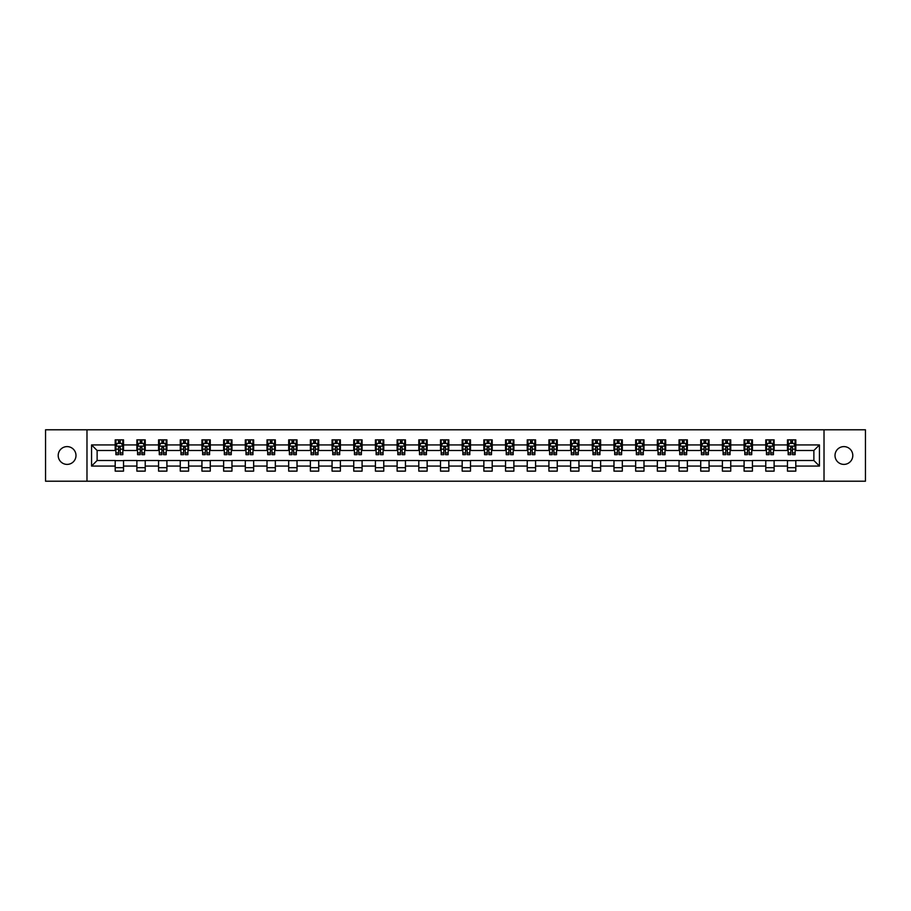 <?xml version="1.0" encoding="UTF-8"?>
<svg xmlns="http://www.w3.org/2000/svg" width="911" height="911" viewBox="0 0 911 911"><rect width="100%" height="100%" fill="white"/><g stroke="black" fill="none" stroke-linecap="round" stroke-linejoin="round"><path stroke-width="1.37" d="M843.905 446.606A8.894 8.894 0 0 0 835.011 455.5A8.894 8.894 0 0 0 843.905 464.394A8.894 8.894 0 0 0 852.798 455.5A8.894 8.894 0 0 0 843.905 446.606M67.095 446.606A8.894 8.894 0 0 0 58.202 455.5A8.894 8.894 0 0 0 67.095 464.394A8.894 8.894 0 0 0 75.989 455.5A8.894 8.894 0 0 0 67.095 446.606M824.022 481.213L865.45 481.213L865.45 429.787L824.022 429.787L824.022 481.213L86.978 481.213L86.978 429.787L45.55 429.787L45.55 481.213L86.978 481.213M824.022 429.787L86.978 429.787M795.804 444.932L795.804 439.865L787.468 439.865L787.468 444.932L774.122 444.932L774.122 439.865L765.775 439.865L765.775 444.932L752.429 444.932L752.429 439.865L744.093 439.865L744.093 444.932L730.747 444.932L730.747 439.865L722.4 439.865L722.4 444.932L709.065 444.932L709.065 439.865L700.718 439.865L700.718 444.932L687.372 444.932L687.372 439.865L679.037 439.865L679.037 444.932L665.69 444.932L665.69 439.865L657.343 439.865L657.343 444.932L643.997 444.932L643.997 439.865L635.662 439.865L635.662 444.932L622.315 444.932L622.315 439.865L613.98 439.865L613.98 444.932L600.634 444.932L600.634 439.865L592.287 439.865L592.287 444.932L578.94 444.932L578.94 439.865L570.605 439.865L570.605 444.932L557.259 444.932L557.259 439.865L548.912 439.865L548.912 444.932L535.577 444.932L535.577 439.865L527.23 439.865L527.23 444.932L513.884 444.932L513.884 439.865L505.548 439.865L505.548 444.932L492.202 444.932L492.202 439.865L483.855 439.865L483.855 444.932L470.509 444.932L470.509 439.865L462.173 439.865L462.173 444.932L448.827 444.932L448.827 439.865L440.491 439.865L440.491 444.932L427.145 444.932L427.145 439.865L418.798 439.865L418.798 444.932L405.452 444.932L405.452 439.865L397.116 439.865L397.116 444.932L383.77 444.932L383.77 439.865L375.423 439.865L375.423 444.932L362.088 444.932L362.088 439.865L353.741 439.865L353.741 444.932L340.395 444.932L340.395 439.865L332.06 439.865L332.06 444.932L318.713 444.932L318.713 439.865L310.366 439.865L310.366 444.932L297.02 444.932L297.02 439.865L288.685 439.865L288.685 444.932L275.338 444.932L275.338 439.865L267.003 439.865L267.003 444.932L253.657 444.932L253.657 439.865L245.31 439.865L245.31 444.932L231.963 444.932L231.963 439.865L223.628 439.865L223.628 444.932L210.282 444.932L210.282 439.865L201.935 439.865L201.935 444.932L188.6 444.932L188.6 439.865L180.253 439.865L180.253 444.932L166.907 444.932L166.907 439.865L158.571 439.865L158.571 444.932L145.225 444.932L145.225 439.865L136.878 439.865L136.878 444.932L123.532 444.932L123.532 439.865L115.196 439.865L115.196 444.932L91.567 444.932L91.567 466.068L97.124 460.499L115.196 460.499L115.196 471.135L123.532 471.135L123.532 460.499L136.878 460.499L136.878 471.135L145.225 471.135L145.225 460.499L158.571 460.499L158.571 471.135L166.907 471.135L166.907 460.499L180.253 460.499L180.253 471.135L188.6 471.135L188.6 460.499L201.935 460.499L201.935 471.135L210.282 471.135L210.282 460.499L223.628 460.499L223.628 471.135L231.963 471.135L231.963 460.499L245.31 460.499L245.31 471.135L253.657 471.135L253.657 460.499L267.003 460.499L267.003 471.135L275.338 471.135L275.338 460.499L288.685 460.499L288.685 471.135L297.02 471.135L297.02 460.499L310.366 460.499L310.366 471.135L318.713 471.135L318.713 460.499L332.06 460.499L332.06 471.135L340.395 471.135L340.395 460.499L353.741 460.499L353.741 471.135L362.088 471.135L362.088 460.499L375.423 460.499L375.423 471.135L383.77 471.135L383.77 460.499L397.116 460.499L397.116 471.135L405.452 471.135L405.452 460.499L418.798 460.499L418.798 471.135L427.145 471.135L427.145 460.499L440.491 460.499L440.491 471.135L448.827 471.135L448.827 460.499L462.173 460.499L462.173 471.135L470.509 471.135L470.509 460.499L483.855 460.499L483.855 471.135L492.202 471.135L492.202 460.499L505.548 460.499L505.548 471.135L513.884 471.135L513.884 460.499L527.23 460.499L527.23 471.135L535.577 471.135L535.577 460.499L548.912 460.499L548.912 471.135L557.259 471.135L557.259 460.499L570.605 460.499L570.605 471.135L578.94 471.135L578.94 460.499L592.287 460.499L592.287 471.135L600.634 471.135L600.634 460.499L613.98 460.499L613.98 471.135L622.315 471.135L622.315 460.499L635.662 460.499L635.662 471.135L643.997 471.135L643.997 460.499L657.343 460.499L657.343 471.135L665.69 471.135L665.69 460.499L679.037 460.499L679.037 471.135L687.372 471.135L687.372 460.499L700.718 460.499L700.718 471.135L709.065 471.135L709.065 460.499L722.4 460.499L722.4 471.135L730.747 471.135L730.747 460.499L744.093 460.499L744.093 471.135L752.429 471.135L752.429 460.499L765.775 460.499L765.775 471.135L774.122 471.135L774.122 460.499L787.468 460.499L787.468 471.135L795.804 471.135L795.804 460.499L813.876 460.499L813.876 450.501L795.804 450.501L795.804 444.932L819.433 444.932L819.433 466.068L795.804 466.068M787.468 466.068L774.122 466.068M765.775 466.068L752.429 466.068M744.093 466.068L730.747 466.068M722.4 466.068L709.065 466.068M700.718 466.068L687.372 466.068M679.037 466.068L665.69 466.068M657.343 466.068L643.997 466.068M635.662 466.068L622.315 466.068M613.98 466.068L600.634 466.068M592.287 466.068L578.94 466.068M570.605 466.068L557.259 466.068M548.912 466.068L535.577 466.068M527.23 466.068L513.884 466.068M505.548 466.068L492.202 466.068M483.855 466.068L470.509 466.068M462.173 466.068L448.827 466.068M440.491 466.068L427.145 466.068M418.798 466.068L405.452 466.068M397.116 466.068L383.77 466.068M375.423 466.068L362.088 466.068M353.741 466.068L340.395 466.068M332.06 466.068L318.713 466.068M310.366 466.068L297.02 466.068M288.685 466.068L275.338 466.068M267.003 466.068L253.657 466.068M245.31 466.068L231.963 466.068M223.628 466.068L210.282 466.068M201.935 466.068L188.6 466.068M180.253 466.068L166.907 466.068M158.571 466.068L145.225 466.068M136.878 466.068L123.532 466.068M115.196 466.068L91.567 466.068M787.468 444.932L787.468 450.501L774.122 450.501L774.122 444.932M765.775 444.932L765.775 450.501L752.429 450.501L752.429 444.932M744.093 444.932L744.093 450.501L730.747 450.501L730.747 444.932M722.4 444.932L722.4 450.501L709.065 450.501L709.065 444.932M700.718 444.932L700.718 450.501L687.372 450.501L687.372 444.932M679.037 444.932L679.037 450.501L665.69 450.501L665.69 444.932M657.343 444.932L657.343 450.501L643.997 450.501L643.997 444.932M635.662 444.932L635.662 450.501L622.315 450.501L622.315 444.932M613.98 444.932L613.98 450.501L600.634 450.501L600.634 444.932M592.287 444.932L592.287 450.501L578.94 450.501L578.94 444.932M570.605 444.932L570.605 450.501L557.259 450.501L557.259 444.932M548.912 444.932L548.912 450.501L535.577 450.501L535.577 444.932M527.23 444.932L527.23 450.501L513.884 450.501L513.884 444.932M505.548 444.932L505.548 450.501L492.202 450.501L492.202 444.932M483.855 444.932L483.855 450.501L470.509 450.501L470.509 444.932M462.173 444.932L462.173 450.501L448.827 450.501L448.827 444.932M440.491 444.932L440.491 450.501L427.145 450.501L427.145 444.932M418.798 444.932L418.798 450.501L405.452 450.501L405.452 444.932M397.116 444.932L397.116 450.501L383.77 450.501L383.77 444.932M375.423 444.932L375.423 450.501L362.088 450.501L362.088 444.932M353.741 444.932L353.741 450.501L340.395 450.501L340.395 444.932M332.06 444.932L332.06 450.501L318.713 450.501L318.713 444.932M310.366 444.932L310.366 450.501L297.02 450.501L297.02 444.932M288.685 444.932L288.685 450.501L275.338 450.501L275.338 444.932M267.003 444.932L267.003 450.501L253.657 450.501L253.657 444.932M245.31 444.932L245.31 450.501L231.963 450.501L231.963 444.932M223.628 444.932L223.628 450.501L210.282 450.501L210.282 444.932M201.935 444.932L201.935 450.501L188.6 450.501L188.6 444.932M180.253 444.932L180.253 450.501L166.907 450.501L166.907 444.932M158.571 444.932L158.571 450.501L145.225 450.501L145.225 444.932M136.878 444.932L136.878 450.501L123.532 450.501L123.532 444.932M115.196 444.932L115.196 450.501L97.124 450.501L91.567 444.932M97.124 450.501L97.124 460.499M819.433 466.068L813.876 460.499M813.876 450.501L819.433 444.932M115.196 443.338L115.891 443.338M118.532 443.338L120.195 443.338M122.837 443.338L123.532 443.338M115.196 450.353L115.891 450.353M118.532 450.353L120.195 450.353M122.837 450.353L123.532 450.353M115.196 460.647L123.532 460.647M115.196 467.662L123.532 467.662M136.878 460.647L145.225 460.647M136.878 467.662L145.225 467.662M136.878 443.338L137.572 443.338M140.214 443.338L141.888 443.338M144.53 443.338L145.225 443.338M136.878 450.353L137.572 450.353M140.214 450.353L141.888 450.353M144.53 450.353L145.225 450.353M158.571 460.647L166.907 460.647M158.571 467.662L166.907 467.662M158.571 443.338L159.266 443.338M161.907 443.338L163.57 443.338M166.212 443.338L166.907 443.338M158.571 450.353L159.266 450.353M161.907 450.353L163.57 450.353M166.212 450.353L166.907 450.353M180.253 460.647L188.6 460.647M180.253 467.662L188.6 467.662M180.253 443.338L180.947 443.338M183.589 443.338L185.263 443.338M187.905 443.338L188.6 443.338M180.253 450.353L180.947 450.353M183.589 450.353L185.263 450.353M187.905 450.353L188.6 450.353M201.935 460.647L210.282 460.647M201.935 467.662L210.282 467.662M201.935 443.338L202.641 443.338M205.271 443.338L206.945 443.338M209.587 443.338L210.282 443.338M201.935 450.353L202.641 450.353M205.271 450.353L206.945 450.353M209.587 450.353L210.282 450.353M223.628 460.647L231.963 460.647M223.628 467.662L231.963 467.662M223.628 443.338L224.322 443.338M226.964 443.338L228.627 443.338M231.269 443.338L231.963 443.338M223.628 450.353L224.322 450.353M226.964 450.353L228.627 450.353M231.269 450.353L231.963 450.353M245.31 460.647L253.657 460.647M245.31 467.662L253.657 467.662M245.31 443.338L246.004 443.338M248.646 443.338L250.32 443.338M252.962 443.338L253.657 443.338M245.31 450.353L246.004 450.353M248.646 450.353L250.32 450.353M252.962 450.353L253.657 450.353M267.003 460.647L275.338 460.647M267.003 467.662L275.338 467.662M267.003 443.338L267.697 443.338M270.339 443.338L272.002 443.338M274.644 443.338L275.338 443.338M267.003 450.353L267.697 450.353M270.339 450.353L272.002 450.353M274.644 450.353L275.338 450.353M288.685 460.647L297.02 460.647M288.685 467.662L297.02 467.662M288.685 443.338L289.379 443.338M292.021 443.338L293.684 443.338M296.326 443.338L297.02 443.338M288.685 450.353L289.379 450.353M292.021 450.353L293.684 450.353M296.326 450.353L297.02 450.353M310.366 460.647L318.713 460.647M310.366 467.662L318.713 467.662M310.366 443.338L311.061 443.338M313.703 443.338L315.377 443.338M318.019 443.338L318.713 443.338M310.366 450.353L311.061 450.353M313.703 450.353L315.377 450.353M318.019 450.353L318.713 450.353M332.06 460.647L340.395 460.647M332.06 467.662L340.395 467.662M332.06 443.338L332.754 443.338M335.396 443.338L337.059 443.338M339.701 443.338L340.395 443.338M332.06 450.353L332.754 450.353M335.396 450.353L337.059 450.353M339.701 450.353L340.395 450.353M353.741 460.647L362.088 460.647M353.741 467.662L362.088 467.662M353.741 443.338L354.436 443.338M357.078 443.338L358.752 443.338M361.394 443.338L362.088 443.338M353.741 450.353L354.436 450.353M357.078 450.353L358.752 450.353M361.394 450.353L362.088 450.353M375.423 460.647L383.77 460.647M375.423 467.662L383.77 467.662M375.423 443.338L376.129 443.338M378.76 443.338L380.434 443.338M383.075 443.338L383.77 443.338M375.423 450.353L376.129 450.353M378.76 450.353L380.434 450.353M383.075 450.353L383.77 450.353M397.116 460.647L405.452 460.647M397.116 467.662L405.452 467.662M397.116 443.338L397.811 443.338M400.453 443.338L402.115 443.338M404.757 443.338L405.452 443.338M397.116 450.353L397.811 450.353M400.453 450.353L402.115 450.353M404.757 450.353L405.452 450.353M418.798 460.647L427.145 460.647M418.798 467.662L427.145 467.662M418.798 443.338L419.493 443.338M422.135 443.338L423.809 443.338M426.45 443.338L427.145 443.338M418.798 450.353L419.493 450.353M422.135 450.353L423.809 450.353M426.45 450.353L427.145 450.353M440.491 460.647L448.827 460.647M440.491 467.662L448.827 467.662M440.491 443.338L441.186 443.338M443.828 443.338L445.49 443.338M448.132 443.338L448.827 443.338M440.491 450.353L441.186 450.353M443.828 450.353L445.49 450.353M448.132 450.353L448.827 450.353M462.173 460.647L470.509 460.647M462.173 467.662L470.509 467.662M462.173 443.338L462.868 443.338M465.51 443.338L467.172 443.338M469.814 443.338L470.509 443.338M462.173 450.353L462.868 450.353M465.51 450.353L467.172 450.353M469.814 450.353L470.509 450.353M483.855 460.647L492.202 460.647M483.855 467.662L492.202 467.662M483.855 443.338L484.55 443.338M487.191 443.338L488.865 443.338M491.507 443.338L492.202 443.338M483.855 450.353L484.55 450.353M487.191 450.353L488.865 450.353M491.507 450.353L492.202 450.353M505.548 460.647L513.884 460.647M505.548 467.662L513.884 467.662M505.548 443.338L506.243 443.338M508.885 443.338L510.547 443.338M513.189 443.338L513.884 443.338M505.548 450.353L506.243 450.353M508.885 450.353L510.547 450.353M513.189 450.353L513.884 450.353M527.23 460.647L535.577 460.647M527.23 467.662L535.577 467.662M527.23 443.338L527.924 443.338M530.566 443.338L532.24 443.338M534.871 443.338L535.577 443.338M527.23 450.353L527.924 450.353M530.566 450.353L532.24 450.353M534.871 450.353L535.577 450.353M548.912 460.647L557.259 460.647M548.912 467.662L557.259 467.662M548.912 443.338L549.606 443.338M552.248 443.338L553.922 443.338M556.564 443.338L557.259 443.338M548.912 450.353L549.606 450.353M552.248 450.353L553.922 450.353M556.564 450.353L557.259 450.353M570.605 460.647L578.94 460.647M570.605 467.662L578.94 467.662M570.605 443.338L571.299 443.338M573.941 443.338L575.604 443.338M578.246 443.338L578.94 443.338M570.605 450.353L571.299 450.353M573.941 450.353L575.604 450.353M578.246 450.353L578.94 450.353M592.287 460.647L600.634 460.647M592.287 467.662L600.634 467.662M592.287 443.338L592.981 443.338M595.623 443.338L597.297 443.338M599.939 443.338L600.634 443.338M592.287 450.353L592.981 450.353M595.623 450.353L597.297 450.353M599.939 450.353L600.634 450.353M613.98 460.647L622.315 460.647M613.98 467.662L622.315 467.662M613.98 443.338L614.674 443.338M617.316 443.338L618.979 443.338M621.621 443.338L622.315 443.338M613.98 450.353L614.674 450.353M617.316 450.353L618.979 450.353M621.621 450.353L622.315 450.353M635.662 460.647L643.997 460.647M635.662 467.662L643.997 467.662M635.662 443.338L636.356 443.338M638.998 443.338L640.661 443.338M643.303 443.338L643.997 443.338M635.662 450.353L636.356 450.353M638.998 450.353L640.661 450.353M643.303 450.353L643.997 450.353M657.343 460.647L665.69 460.647M657.343 467.662L665.69 467.662M657.343 443.338L658.038 443.338M660.68 443.338L662.354 443.338M664.996 443.338L665.69 443.338M657.343 450.353L658.038 450.353M660.68 450.353L662.354 450.353M664.996 450.353L665.69 450.353M679.037 460.647L687.372 460.647M679.037 467.662L687.372 467.662M679.037 443.338L679.731 443.338M682.373 443.338L684.036 443.338M686.678 443.338L687.372 443.338M679.037 450.353L679.731 450.353M682.373 450.353L684.036 450.353M686.678 450.353L687.372 450.353M700.718 460.647L709.065 460.647M700.718 467.662L709.065 467.662M700.718 443.338L701.413 443.338M704.055 443.338L705.729 443.338M708.359 443.338L709.065 443.338M700.718 450.353L701.413 450.353M704.055 450.353L705.729 450.353M708.359 450.353L709.065 450.353M722.4 460.647L730.747 460.647M722.4 467.662L730.747 467.662M722.4 443.338L723.095 443.338M725.737 443.338L727.411 443.338M730.053 443.338L730.747 443.338M722.4 450.353L723.095 450.353M725.737 450.353L727.411 450.353M730.053 450.353L730.747 450.353M744.093 460.647L752.429 460.647M744.093 467.662L752.429 467.662M744.093 443.338L744.788 443.338M747.43 443.338L749.093 443.338M751.734 443.338L752.429 443.338M744.093 450.353L744.788 450.353M747.43 450.353L749.093 450.353M751.734 450.353L752.429 450.353M765.775 460.647L774.122 460.647M765.775 467.662L774.122 467.662M765.775 443.338L766.47 443.338M769.112 443.338L770.786 443.338M773.428 443.338L774.122 443.338M765.775 450.353L766.47 450.353M769.112 450.353L770.786 450.353M773.428 450.353L774.122 450.353M787.468 460.647L795.804 460.647M787.468 467.662L795.804 467.662M787.468 443.338L788.163 443.338M790.805 443.338L792.468 443.338M795.109 443.338L795.804 443.338M787.468 450.353L788.163 450.353M790.805 450.353L792.468 450.353M795.109 450.353L795.804 450.353M120.195 441.664L118.532 441.664M122.837 452.926L120.195 452.926L120.195 454.669L122.837 454.669L122.837 446.185L121.448 443.406L117.28 443.406L115.891 446.185L115.891 454.669L118.532 454.669L118.532 452.926L115.891 452.926M115.891 446.185L115.891 439.865M122.837 446.185L122.837 439.865M118.532 443.406L118.532 439.865M120.195 439.865L120.195 443.406M120.195 452.926L120.195 447.233L118.532 447.233L118.532 452.926M141.888 441.664L140.214 441.664M144.53 452.926L141.888 452.926L141.888 454.669L144.53 454.669L144.53 446.185L143.141 443.406L138.962 443.406L137.572 446.185L137.572 454.669L140.214 454.669L140.214 452.926L137.572 452.926M137.572 446.185L137.572 439.865M144.53 446.185L144.53 439.865M140.214 443.406L140.214 439.865M141.888 439.865L141.888 443.406M141.888 452.926L141.888 447.233L140.214 447.233L140.214 452.926M163.57 441.664L161.907 441.664M166.212 452.926L163.57 452.926L163.57 454.669L166.212 454.669L166.212 446.185L164.823 443.406L160.655 443.406L159.266 446.185L159.266 454.669L161.907 454.669L161.907 452.926L159.266 452.926M159.266 446.185L159.266 439.865M166.212 446.185L166.212 439.865M161.907 443.406L161.907 439.865M163.57 439.865L163.57 443.406M163.57 452.926L163.57 447.233L161.907 447.233L161.907 452.926M185.263 441.664L183.589 441.664M187.905 452.926L185.263 452.926L185.263 454.669L187.905 454.669L187.905 446.185L186.504 443.406L182.337 443.406L180.947 446.185L180.947 454.669L183.589 454.669L183.589 452.926L180.947 452.926M180.947 446.185L180.947 439.865M187.905 446.185L187.905 439.865M183.589 443.406L183.589 439.865M185.263 439.865L185.263 443.406M185.263 452.926L185.263 447.233L183.589 447.233L183.589 452.926M206.945 441.664L205.271 441.664M209.587 452.926L206.945 452.926L206.945 454.669L209.587 454.669L209.587 446.185L208.198 443.406L204.03 443.406L202.641 446.185L202.641 454.669L205.271 454.669L205.271 452.926L202.641 452.926M202.641 446.185L202.641 439.865M209.587 446.185L209.587 439.865M205.271 443.406L205.271 439.865M206.945 439.865L206.945 443.406M206.945 452.926L206.945 447.233L205.271 447.233L205.271 452.926M228.627 441.664L226.964 441.664M231.269 452.926L228.627 452.926L228.627 454.669L231.269 454.669L231.269 446.185L229.879 443.406L225.712 443.406L224.322 446.185L224.322 454.669L226.964 454.669L226.964 452.926L224.322 452.926M224.322 446.185L224.322 439.865M231.269 446.185L231.269 439.865M226.964 443.406L226.964 439.865M228.627 439.865L228.627 443.406M228.627 452.926L228.627 447.233L226.964 447.233L226.964 452.926M250.32 441.664L248.646 441.664M252.962 452.926L250.32 452.926L250.32 454.669L252.962 454.669L252.962 446.185L251.573 443.406L247.393 443.406L246.004 446.185L246.004 454.669L248.646 454.669L248.646 452.926L246.004 452.926M246.004 446.185L246.004 439.865M252.962 446.185L252.962 439.865M248.646 443.406L248.646 439.865M250.32 439.865L250.32 443.406M250.32 452.926L250.32 447.233L248.646 447.233L248.646 452.926M272.002 441.664L270.339 441.664M274.644 452.926L272.002 452.926L272.002 454.669L274.644 454.669L274.644 446.185L273.254 443.406L269.087 443.406L267.697 446.185L267.697 454.669L270.339 454.669L270.339 452.926L267.697 452.926M267.697 446.185L267.697 439.865M274.644 446.185L274.644 439.865M270.339 443.406L270.339 439.865M272.002 439.865L272.002 443.406M272.002 452.926L272.002 447.233L270.339 447.233L270.339 452.926M293.684 441.664L292.021 441.664M296.326 452.926L293.684 452.926L293.684 454.669L296.326 454.669L296.326 446.185L294.936 443.406L290.768 443.406L289.379 446.185L289.379 454.669L292.021 454.669L292.021 452.926L289.379 452.926M289.379 446.185L289.379 439.865M296.326 446.185L296.326 439.865M292.021 443.406L292.021 439.865M293.684 439.865L293.684 443.406M293.684 452.926L293.684 447.233L292.021 447.233L292.021 452.926M315.377 441.664L313.703 441.664M318.019 452.926L315.377 452.926L315.377 454.669L318.019 454.669L318.019 446.185L316.629 443.406L312.45 443.406L311.061 446.185L311.061 454.669L313.703 454.669L313.703 452.926L311.061 452.926M311.061 446.185L311.061 439.865M318.019 446.185L318.019 439.865M313.703 443.406L313.703 439.865M315.377 439.865L315.377 443.406M315.377 452.926L315.377 447.233L313.703 447.233L313.703 452.926M337.059 441.664L335.396 441.664M339.701 452.926L337.059 452.926L337.059 454.669L339.701 454.669L339.701 446.185L338.311 443.406L334.143 443.406L332.754 446.185L332.754 454.669L335.396 454.669L335.396 452.926L332.754 452.926M332.754 446.185L332.754 439.865M339.701 446.185L339.701 439.865M335.396 443.406L335.396 439.865M337.059 439.865L337.059 443.406M337.059 452.926L337.059 447.233L335.396 447.233L335.396 452.926M358.752 441.664L357.078 441.664M361.394 452.926L358.752 452.926L358.752 454.669L361.394 454.669L361.394 446.185L359.993 443.406L355.825 443.406L354.436 446.185L354.436 454.669L357.078 454.669L357.078 452.926L354.436 452.926M354.436 446.185L354.436 439.865M361.394 446.185L361.394 439.865M357.078 443.406L357.078 439.865M358.752 439.865L358.752 443.406M358.752 452.926L358.752 447.233L357.078 447.233L357.078 452.926M380.434 441.664L378.76 441.664M383.075 452.926L380.434 452.926L380.434 454.669L383.075 454.669L383.075 446.185L381.686 443.406L377.518 443.406L376.129 446.185L376.129 454.669L378.76 454.669L378.76 452.926L376.129 452.926M376.129 446.185L376.129 439.865M383.075 446.185L383.075 439.865M378.76 443.406L378.76 439.865M380.434 439.865L380.434 443.406M380.434 452.926L380.434 447.233L378.76 447.233L378.76 452.926M402.115 441.664L400.453 441.664M404.757 452.926L402.115 452.926L402.115 454.669L404.757 454.669L404.757 446.185L403.368 443.406L399.2 443.406L397.811 446.185L397.811 454.669L400.453 454.669L400.453 452.926L397.811 452.926M397.811 446.185L397.811 439.865M404.757 446.185L404.757 439.865M400.453 443.406L400.453 439.865M402.115 439.865L402.115 443.406M402.115 452.926L402.115 447.233L400.453 447.233L400.453 452.926M423.809 441.664L422.135 441.664M426.45 452.926L423.809 452.926L423.809 454.669L426.45 454.669L426.45 446.185L425.061 443.406L420.882 443.406L419.493 446.185L419.493 454.669L422.135 454.669L422.135 452.926L419.493 452.926M419.493 446.185L419.493 439.865M426.45 446.185L426.45 439.865M422.135 443.406L422.135 439.865M423.809 439.865L423.809 443.406M423.809 452.926L423.809 447.233L422.135 447.233L422.135 452.926M445.49 441.664L443.828 441.664M448.132 452.926L445.49 452.926L445.49 454.669L448.132 454.669L448.132 446.185L446.743 443.406L442.575 443.406L441.186 446.185L441.186 454.669L443.828 454.669L443.828 452.926L441.186 452.926M441.186 446.185L441.186 439.865M448.132 446.185L448.132 439.865M443.828 443.406L443.828 439.865M445.49 439.865L445.49 443.406M445.49 452.926L445.49 447.233L443.828 447.233L443.828 452.926M467.172 441.664L465.51 441.664M469.814 452.926L467.172 452.926L467.172 454.669L469.814 454.669L469.814 446.185L468.425 443.406L464.257 443.406L462.868 446.185L462.868 454.669L465.51 454.669L465.51 452.926L462.868 452.926M462.868 446.185L462.868 439.865M469.814 446.185L469.814 439.865M465.51 443.406L465.51 439.865M467.172 439.865L467.172 443.406M467.172 452.926L467.172 447.233L465.51 447.233L465.51 452.926M488.865 441.664L487.191 441.664M491.507 452.926L488.865 452.926L488.865 454.669L491.507 454.669L491.507 446.185L490.118 443.406L485.939 443.406L484.55 446.185L484.55 454.669L487.191 454.669L487.191 452.926L484.55 452.926M484.55 446.185L484.55 439.865M491.507 446.185L491.507 439.865M487.191 443.406L487.191 439.865M488.865 439.865L488.865 443.406M488.865 452.926L488.865 447.233L487.191 447.233L487.191 452.926M510.547 441.664L508.885 441.664M513.189 452.926L510.547 452.926L510.547 454.669L513.189 454.669L513.189 446.185L511.8 443.406L507.632 443.406L506.243 446.185L506.243 454.669L508.885 454.669L508.885 452.926L506.243 452.926M506.243 446.185L506.243 439.865M513.189 446.185L513.189 439.865M508.885 443.406L508.885 439.865M510.547 439.865L510.547 443.406M510.547 452.926L510.547 447.233L508.885 447.233L508.885 452.926M532.24 441.664L530.566 441.664M534.871 452.926L532.24 452.926L532.24 454.669L534.871 454.669L534.871 446.185L533.482 443.406L529.314 443.406L527.924 446.185L527.924 454.669L530.566 454.669L530.566 452.926L527.924 452.926M527.924 446.185L527.924 439.865M534.871 446.185L534.871 439.865M530.566 443.406L530.566 439.865M532.24 439.865L532.24 443.406M532.24 452.926L532.24 447.233L530.566 447.233L530.566 452.926M553.922 441.664L552.248 441.664M556.564 452.926L553.922 452.926L553.922 454.669L556.564 454.669L556.564 446.185L555.175 443.406L551.007 443.406L549.606 446.185L549.606 454.669L552.248 454.669L552.248 452.926L549.606 452.926M549.606 446.185L549.606 439.865M556.564 446.185L556.564 439.865M552.248 443.406L552.248 439.865M553.922 439.865L553.922 443.406M553.922 452.926L553.922 447.233L552.248 447.233L552.248 452.926M575.604 441.664L573.941 441.664M578.246 452.926L575.604 452.926L575.604 454.669L578.246 454.669L578.246 446.185L576.857 443.406L572.689 443.406L571.299 446.185L571.299 454.669L573.941 454.669L573.941 452.926L571.299 452.926M571.299 446.185L571.299 439.865M578.246 446.185L578.246 439.865M573.941 443.406L573.941 439.865M575.604 439.865L575.604 443.406M575.604 452.926L575.604 447.233L573.941 447.233L573.941 452.926M597.297 441.664L595.623 441.664M599.939 452.926L597.297 452.926L597.297 454.669L599.939 454.669L599.939 446.185L598.55 443.406L594.371 443.406L592.981 446.185L592.981 454.669L595.623 454.669L595.623 452.926L592.981 452.926M592.981 446.185L592.981 439.865M599.939 446.185L599.939 439.865M595.623 443.406L595.623 439.865M597.297 439.865L597.297 443.406M597.297 452.926L597.297 447.233L595.623 447.233L595.623 452.926M618.979 441.664L617.316 441.664M621.621 452.926L618.979 452.926L618.979 454.669L621.621 454.669L621.621 446.185L620.232 443.406L616.064 443.406L614.674 446.185L614.674 454.669L617.316 454.669L617.316 452.926L614.674 452.926M614.674 446.185L614.674 439.865M621.621 446.185L621.621 439.865M617.316 443.406L617.316 439.865M618.979 439.865L618.979 443.406M618.979 452.926L618.979 447.233L617.316 447.233L617.316 452.926M640.661 441.664L638.998 441.664M643.303 452.926L640.661 452.926L640.661 454.669L643.303 454.669L643.303 446.185L641.913 443.406L637.746 443.406L636.356 446.185L636.356 454.669L638.998 454.669L638.998 452.926L636.356 452.926M636.356 446.185L636.356 439.865M643.303 446.185L643.303 439.865M638.998 443.406L638.998 439.865M640.661 439.865L640.661 443.406M640.661 452.926L640.661 447.233L638.998 447.233L638.998 452.926M662.354 441.664L660.68 441.664M664.996 452.926L662.354 452.926L662.354 454.669L664.996 454.669L664.996 446.185L663.607 443.406L659.427 443.406L658.038 446.185L658.038 454.669L660.68 454.669L660.68 452.926L658.038 452.926M658.038 446.185L658.038 439.865M664.996 446.185L664.996 439.865M660.68 443.406L660.68 439.865M662.354 439.865L662.354 443.406M662.354 452.926L662.354 447.233L660.68 447.233L660.68 452.926M684.036 441.664L682.373 441.664M686.678 452.926L684.036 452.926L684.036 454.669L686.678 454.669L686.678 446.185L685.288 443.406L681.121 443.406L679.731 446.185L679.731 454.669L682.373 454.669L682.373 452.926L679.731 452.926M679.731 446.185L679.731 439.865M686.678 446.185L686.678 439.865M682.373 443.406L682.373 439.865M684.036 439.865L684.036 443.406M684.036 452.926L684.036 447.233L682.373 447.233L682.373 452.926M705.729 441.664L704.055 441.664M708.359 452.926L705.729 452.926L705.729 454.669L708.359 454.669L708.359 446.185L706.97 443.406L702.802 443.406L701.413 446.185L701.413 454.669L704.055 454.669L704.055 452.926L701.413 452.926M701.413 446.185L701.413 439.865M708.359 446.185L708.359 439.865M704.055 443.406L704.055 439.865M705.729 439.865L705.729 443.406M705.729 452.926L705.729 447.233L704.055 447.233L704.055 452.926M727.411 441.664L725.737 441.664M730.053 452.926L727.411 452.926L727.411 454.669L730.053 454.669L730.053 446.185L728.663 443.406L724.496 443.406L723.095 446.185L723.095 454.669L725.737 454.669L725.737 452.926L723.095 452.926M723.095 446.185L723.095 439.865M730.053 446.185L730.053 439.865M725.737 443.406L725.737 439.865M727.411 439.865L727.411 443.406M727.411 452.926L727.411 447.233L725.737 447.233L725.737 452.926M749.093 441.664L747.43 441.664M751.734 452.926L749.093 452.926L749.093 454.669L751.734 454.669L751.734 446.185L750.345 443.406L746.177 443.406L744.788 446.185L744.788 454.669L747.43 454.669L747.43 452.926L744.788 452.926M744.788 446.185L744.788 439.865M751.734 446.185L751.734 439.865M747.43 443.406L747.43 439.865M749.093 439.865L749.093 443.406M749.093 452.926L749.093 447.233L747.43 447.233L747.43 452.926M770.786 441.664L769.112 441.664M773.428 452.926L770.786 452.926L770.786 454.669L773.428 454.669L773.428 446.185L772.038 443.406L767.859 443.406L766.47 446.185L766.47 454.669L769.112 454.669L769.112 452.926L766.47 452.926M766.47 446.185L766.47 439.865M773.428 446.185L773.428 439.865M769.112 443.406L769.112 439.865M770.786 439.865L770.786 443.406M770.786 452.926L770.786 447.233L769.112 447.233L769.112 452.926M792.468 441.664L790.805 441.664M795.109 452.926L792.468 452.926L792.468 454.669L795.109 454.669L795.109 446.185L793.72 443.406L789.552 443.406L788.163 446.185L788.163 454.669L790.805 454.669L790.805 452.926L788.163 452.926M788.163 446.185L788.163 439.865M795.109 446.185L795.109 439.865M790.805 443.406L790.805 439.865M792.468 439.865L792.468 443.406M792.468 452.926L792.468 447.233L790.805 447.233L790.805 452.926M122.803 446.117L115.925 446.117M115.891 443.577L117.2 443.577M121.539 443.577L122.837 443.577M118.532 449.191L115.891 449.191M122.837 449.191L120.195 449.191M120.195 442.552L118.532 442.552M144.496 446.117L137.607 446.117M137.572 443.577L138.882 443.577M143.221 443.577L144.53 443.577M140.214 449.191L137.572 449.191M144.53 449.191L141.888 449.191M141.888 442.552L140.214 442.552M166.178 446.117L159.3 446.117M159.266 443.577L160.575 443.577M164.902 443.577L166.212 443.577M161.907 449.191L159.266 449.191M166.212 449.191L163.57 449.191M163.57 442.552L161.907 442.552M187.86 446.117L180.982 446.117M180.947 443.577L182.257 443.577M186.596 443.577L187.905 443.577M183.589 449.191L180.947 449.191M187.905 449.191L185.263 449.191M185.263 442.552L183.589 442.552M209.553 446.117L202.675 446.117M202.641 443.577L203.939 443.577M208.277 443.577L209.587 443.577M205.271 449.191L202.641 449.191M209.587 449.191L206.945 449.191M206.945 442.552L205.271 442.552M231.235 446.117L224.357 446.117M224.322 443.577L225.632 443.577M229.971 443.577L231.269 443.577M226.964 449.191L224.322 449.191M231.269 449.191L228.627 449.191M228.627 442.552L226.964 442.552M252.928 446.117L246.038 446.117M246.004 443.577L247.314 443.577M251.652 443.577L252.962 443.577M248.646 449.191L246.004 449.191M252.962 449.191L250.32 449.191M250.32 442.552L248.646 442.552M274.61 446.117L267.732 446.117M267.697 443.577L268.996 443.577M273.334 443.577L274.644 443.577M270.339 449.191L267.697 449.191M274.644 449.191L272.002 449.191M272.002 442.552L270.339 442.552M296.291 446.117L289.413 446.117M289.379 443.577L290.689 443.577M295.027 443.577L296.326 443.577M292.021 449.191L289.379 449.191M296.326 449.191L293.684 449.191M293.684 442.552L292.021 442.552M317.985 446.117L311.095 446.117M311.061 443.577L312.371 443.577M316.709 443.577L318.019 443.577M313.703 449.191L311.061 449.191M318.019 449.191L315.377 449.191M315.377 442.552L313.703 442.552M339.666 446.117L332.788 446.117M332.754 443.577L334.064 443.577M338.391 443.577L339.701 443.577M335.396 449.191L332.754 449.191M339.701 449.191L337.059 449.191M337.059 442.552L335.396 442.552M361.348 446.117L354.47 446.117M354.436 443.577L355.745 443.577M360.084 443.577L361.394 443.577M357.078 449.191L354.436 449.191M361.394 449.191L358.752 449.191M358.752 442.552L357.078 442.552M383.041 446.117L376.163 446.117M376.129 443.577L377.427 443.577M381.766 443.577L383.075 443.577M378.76 449.191L376.129 449.191M383.075 449.191L380.434 449.191M380.434 442.552L378.76 442.552M404.723 446.117L397.845 446.117M397.811 443.577L399.12 443.577M403.459 443.577L404.757 443.577M400.453 449.191L397.811 449.191M404.757 449.191L402.115 449.191M402.115 442.552L400.453 442.552M426.416 446.117L419.527 446.117M419.493 443.577L420.802 443.577M425.141 443.577L426.45 443.577M422.135 449.191L419.493 449.191M426.45 449.191L423.809 449.191M423.809 442.552L422.135 442.552M448.098 446.117L441.22 446.117M441.186 443.577L442.484 443.577M446.823 443.577L448.132 443.577M443.828 449.191L441.186 449.191M448.132 449.191L445.49 449.191M445.49 442.552L443.828 442.552M469.78 446.117L462.902 446.117M462.868 443.577L464.177 443.577M468.516 443.577L469.814 443.577M465.51 449.191L462.868 449.191M469.814 449.191L467.172 449.191M467.172 442.552L465.51 442.552M491.473 446.117L484.584 446.117M484.55 443.577L485.859 443.577M490.198 443.577L491.507 443.577M487.191 449.191L484.55 449.191M491.507 449.191L488.865 449.191M488.865 442.552L487.191 442.552M513.155 446.117L506.277 446.117M506.243 443.577L507.541 443.577M511.88 443.577L513.189 443.577M508.885 449.191L506.243 449.191M513.189 449.191L510.547 449.191M510.547 442.552L508.885 442.552M534.837 446.117L527.959 446.117M527.924 443.577L529.234 443.577M533.573 443.577L534.871 443.577M530.566 449.191L527.924 449.191M534.871 449.191L532.24 449.191M532.24 442.552L530.566 442.552M556.53 446.117L549.652 446.117M549.606 443.577L550.916 443.577M555.255 443.577L556.564 443.577M552.248 449.191L549.606 449.191M556.564 449.191L553.922 449.191M553.922 442.552L552.248 442.552M578.212 446.117L571.334 446.117M571.299 443.577L572.609 443.577M576.936 443.577L578.246 443.577M573.941 449.191L571.299 449.191M578.246 449.191L575.604 449.191M575.604 442.552L573.941 442.552M599.905 446.117L593.015 446.117M592.981 443.577L594.291 443.577M598.629 443.577L599.939 443.577M595.623 449.191L592.981 449.191M599.939 449.191L597.297 449.191M597.297 442.552L595.623 442.552M621.587 446.117L614.709 446.117M614.674 443.577L615.973 443.577M620.311 443.577L621.621 443.577M617.316 449.191L614.674 449.191M621.621 449.191L618.979 449.191M618.979 442.552L617.316 442.552M643.268 446.117L636.39 446.117M636.356 443.577L637.666 443.577M642.004 443.577L643.303 443.577M638.998 449.191L636.356 449.191M643.303 449.191L640.661 449.191M640.661 442.552L638.998 442.552M664.962 446.117L658.072 446.117M658.038 443.577L659.348 443.577M663.686 443.577L664.996 443.577M660.68 449.191L658.038 449.191M664.996 449.191L662.354 449.191M662.354 442.552L660.68 442.552M686.643 446.117L679.765 446.117M679.731 443.577L681.029 443.577M685.368 443.577L686.678 443.577M682.373 449.191L679.731 449.191M686.678 449.191L684.036 449.191M684.036 442.552L682.373 442.552M708.325 446.117L701.447 446.117M701.413 443.577L702.723 443.577M707.061 443.577L708.359 443.577M704.055 449.191L701.413 449.191M708.359 449.191L705.729 449.191M705.729 442.552L704.055 442.552M730.018 446.117L723.14 446.117M723.095 443.577L724.404 443.577M728.743 443.577L730.053 443.577M725.737 449.191L723.095 449.191M730.053 449.191L727.411 449.191M727.411 442.552L725.737 442.552M751.7 446.117L744.822 446.117M744.788 443.577L746.098 443.577M750.425 443.577L751.734 443.577M747.43 449.191L744.788 449.191M751.734 449.191L749.093 449.191M749.093 442.552L747.43 442.552M773.393 446.117L766.504 446.117M766.47 443.577L767.779 443.577M772.118 443.577L773.428 443.577M769.112 449.191L766.47 449.191M773.428 449.191L770.786 449.191M770.786 442.552L769.112 442.552M795.075 446.117L788.197 446.117M788.163 443.577L789.461 443.577M793.8 443.577L795.109 443.577M790.805 449.191L788.163 449.191M795.109 449.191L792.468 449.191M792.468 442.552L790.805 442.552"/></g></svg>
